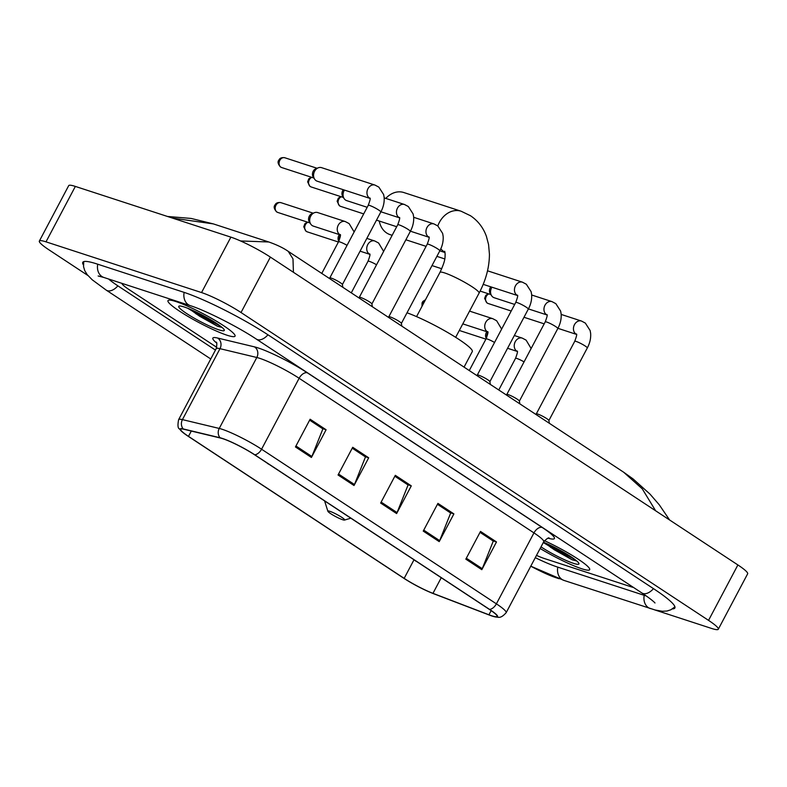 <?xml version="1.0" encoding="UTF-8"?>
<svg xmlns="http://www.w3.org/2000/svg" width="787" height="787" viewBox="0 0 787 787"><rect width="100%" height="100%" fill="white"/><g stroke="black" fill="none" stroke-linecap="round" stroke-linejoin="round"><path stroke-width="1.18" d="M544.073 542.479A31.618 4.073 -152.1 0 0 555.829 549.257A31.618 4.073 -152.1 0 1 544.073 542.479M189.441 308.966A31.618 4.073 -152.1 0 0 201.187 315.735A31.618 4.073 -152.1 0 1 189.441 308.966M175.954 301.569A37.943 4.889 -152.1 0 0 167.975 300.644A37.943 4.889 -152.1 0 0 188.811 316.925A37.943 4.889 -152.1 0 0 227.069 335.232A37.943 4.889 -152.1 0 0 235.047 336.157A37.943 4.889 -152.1 0 0 214.212 319.876A37.943 4.889 -152.1 0 0 175.954 301.569A37.943 4.889 -152.1 0 0 167.975 300.644A37.943 4.889 -152.1 0 0 188.811 316.925A37.943 4.889 -152.1 0 0 227.069 335.232A37.943 4.889 -152.1 0 0 235.047 336.157A37.943 4.889 -152.1 0 0 214.212 319.876A37.943 4.889 -152.1 0 0 175.954 301.569M195.825 313.718A37.943 4.889 -152.1 0 0 213.139 322.69A37.943 4.889 -152.1 0 1 195.825 313.718M540.148 548.48A37.943 4.889 -152.1 0 0 581.701 568.745A37.943 4.889 -152.1 0 0 589.679 569.67A37.943 4.889 -152.1 0 0 544.417 540.669A37.943 4.889 -152.1 0 1 589.679 569.67A37.943 4.889 -152.1 0 1 581.701 568.745A37.943 4.889 -152.1 0 1 540.148 548.48M550.457 547.24A37.943 4.889 -152.1 0 0 567.771 556.212A37.943 4.889 -152.1 0 1 550.457 547.24M222.819 438.713A25.302 3.256 27.9 0 1 254.408 454.679L489.229 609.305A25.302 3.256 27.9 0 1 497.04 616.398A25.302 3.256 27.9 0 1 488.934 614.785L432.968 593.349A25.302 3.256 27.9 0 1 404.164 578.376L188.487 436.362A25.302 3.256 27.9 0 1 180.685 429.279A25.302 3.256 27.9 0 1 183.735 429.24L220.547 438.064A25.302 3.256 27.9 0 1 222.819 438.713M222.387 438.438A25.932 3.335 -152.1 0 0 220.065 437.759L183.253 428.945A25.932 3.335 -152.1 0 0 181.827 431.561A25.932 3.335 -152.1 0 0 188.123 436.244L403.8 578.258A25.932 3.335 -152.1 0 0 433.322 593.605L489.288 615.041A25.932 3.335 -152.1 0 0 494.502 616.742A25.932 3.335 -152.1 0 0 489.593 609.423L254.772 454.797A25.932 3.335 -152.1 0 0 222.387 438.438M480.031 532.346L493.282 541.072L482.264 568.686A6.326 3.738 123.4 0 1 481.811 569.67L496.489 541.948L480.513 531.432L465.835 559.144L481.811 569.67M480.04 532.327L492.839 540.787L496.489 541.948M437.434 504.3L450.676 513.016L439.667 540.63A6.326 3.738 123.4 0 1 439.215 541.613L453.892 513.901L437.916 503.385L423.239 531.097L439.215 541.613M437.444 504.28L450.243 512.731L453.892 513.901M309.635 420.15L322.886 428.866L311.878 456.48A6.326 3.738 123.4 0 1 311.416 457.463L326.093 429.751L310.117 419.235L295.45 446.947L311.416 457.463M309.645 420.13L322.454 428.561L326.093 429.751M368.69 457.798L365.05 456.617L352.242 448.177L365.483 456.922L354.475 484.536A6.326 3.738 123.4 0 1 354.022 485.51L368.69 457.798L352.714 447.282L338.046 474.994L354.022 485.51M411.286 485.854L407.656 484.664L394.838 476.233L408.079 484.969L397.071 512.583A6.326 3.738 123.4 0 1 396.618 513.567L411.286 485.854L395.32 475.328L380.642 503.05L396.618 513.567M630.761 586.689A23.718 3.05 -152.1 0 0 633.476 587.436A23.718 3.05 -152.1 0 1 630.761 586.689L544.358 558.514L630.761 586.689M121.857 283.33A23.718 3.05 -152.1 0 0 129.216 289.695L216.74 347.323L129.216 289.695A23.718 3.05 -152.1 0 1 121.857 283.33M536.498 555.386A23.718 3.05 -152.1 0 0 544.358 558.514A23.718 3.05 -152.1 0 1 536.498 555.386M535.288 557.678A42.685 5.499 -152.1 0 0 557.137 566.925L643.55 595.11A42.685 5.499 -152.1 0 0 646.225 595.916M108.596 279.011A42.685 5.499 -152.1 0 0 118.306 286.134L215.451 350.097M654.597 609.856L711.655 628.469A31.618 4.073 -152.1 0 0 718.305 629.236A31.618 4.073 -152.1 0 0 708.546 620.372L241.029 312.528A31.618 4.073 -152.1 0 0 201.541 292.567L46 241.845A31.618 4.073 -152.1 0 0 39.35 241.078A31.618 4.073 -152.1 0 0 49.109 249.941L87.839 275.45M718.305 629.236L747.65 573.812A31.618 4.073 -152.1 0 0 737.891 564.948L270.374 257.103A31.618 4.073 -152.1 0 0 230.886 237.143L75.345 186.421A31.618 4.073 -152.1 0 0 68.695 185.643L39.35 241.078M674.931 606.816L670.858 609.777L666.953 611.037L662.339 611.273L655.168 610.014L563.935 580.403L530.782 566.178A31.618 4.073 -152.1 0 0 556.114 577.747L559.104 578.72M672.413 608.912A67.987 8.755 -152.1 0 0 674.872 607.987A67.987 8.755 -152.1 0 0 653.908 588.932L268.387 335.075A67.987 8.755 -152.1 0 0 183.479 292.164L97.067 263.989A67.987 8.755 -152.1 0 0 82.783 262.327A67.987 8.755 -152.1 0 0 83.402 264.885M655.64 510.793L642.281 488.865L623.688 472.239L633.033 478.889L649.993 494.098L659.26 504.782L669.599 519.981M623.688 472.239L288.209 251.328L292.98 258.854L293.423 272.282M240.556 240.96L268.8 241.983L213.316 223.892L172.432 218.078M268.8 241.983L268.8 241.983C276.867 244.816 283.34 247.935 288.199 251.328M187.847 308.317L217.556 326.3L222.091 327.451M184.148 306.969A25.774 3.315 -152.1 0 0 179.131 306.064A25.774 3.315 -152.1 0 0 191.526 316.59A25.774 3.315 -152.1 0 0 218.865 329.832A25.774 3.315 -152.1 0 0 224.295 329.979A25.774 3.315 -152.1 0 0 208.742 318.597A25.774 3.315 -152.1 0 0 184.148 306.969M220.685 326.31L200.213 315.125L194.143 311.032M217.556 326.3L199.632 316.226L189.392 308.947M379.265 221.049A22.134 17.619 108.1 0 0 386.673 232.982A22.134 17.619 108.1 0 0 390.086 234.624L392.152 235.293M342.66 519.735A9.483 1.22 -152.1 0 0 344.509 520.069A9.483 1.22 -152.1 0 0 339.945 516.193A9.483 1.22 -152.1 0 0 329.881 511.314A9.483 1.22 -152.1 0 0 327.884 511.265A9.483 1.22 -152.1 0 0 333.609 515.455A9.483 1.22 -152.1 0 0 342.66 519.735M464.055 367.116L472.279 351.582A43.482 5.598 -152.1 0 0 450.046 333.885A43.482 5.598 -152.1 0 0 407.017 312.793M437.798 225.928A22.134 17.619 -71.9 0 1 461.113 211.221L403.81 192.53A22.134 17.619 108.1 0 0 385.797 198.403M342.375 284.599A7.113 0.915 -152.1 0 0 342.384 284.5A7.113 0.915 -152.1 0 0 338.174 281.372A7.113 0.915 -152.1 0 0 331.288 278.106A7.113 0.915 -152.1 0 0 329.871 277.87L329.074 278.244M369.929 198.393L317.171 181.187A7.113 5.666 -71.9 0 1 316.079 180.656A7.113 5.666 -71.9 0 1 314.584 179.111A7.113 5.666 -71.9 0 1 314.584 171.271A7.113 5.666 -71.9 0 1 318.273 167.798A7.113 5.666 -71.9 0 1 321.578 167.661L374.976 185.073L378.842 187.119L383.643 194.566L384.145 197.409C384.489 202.357 383.377 207.217 380.819 211.988A7.113 0.915 -152.1 0 0 378.911 210.188A7.113 0.915 -152.1 0 0 369.733 205.505A7.113 0.915 -152.1 0 0 368.237 205.328C370.136 200.291 370.667 197.871 369.821 198.039L370.116 198.354M314.584 179.111L313.187 176.918A5.135 4.092 -71.9 0 1 313.187 171.251A5.135 4.092 -71.9 0 1 315.843 168.752L318.273 167.798M371.867 304.018A7.113 0.915 -152.1 0 0 371.887 303.92A7.113 0.915 -152.1 0 0 367.677 300.801A7.113 0.915 -152.1 0 0 360.79 297.535A7.113 0.915 -152.1 0 0 359.364 297.299L358.577 297.663M367.195 207.306L346.673 200.606A7.113 5.666 -71.9 0 1 345.572 200.085A7.113 5.666 -71.9 0 1 344.076 198.54A7.113 5.666 -71.9 0 1 344.086 190.69A7.113 5.666 -71.9 0 1 344.44 190.08M344.076 198.54L342.679 196.347A5.135 4.092 -71.9 0 1 342.689 190.68A5.135 4.092 -71.9 0 1 343.319 189.716M401.37 323.447A7.113 0.915 -152.1 0 0 401.38 323.349A7.113 0.915 -152.1 0 0 397.179 320.22A7.113 0.915 -152.1 0 0 390.293 316.954A7.113 0.915 -152.1 0 0 388.867 316.718L388.08 317.092M489.868 381.715A7.113 0.915 -152.1 0 0 489.878 381.626A7.113 0.915 -152.1 0 0 485.677 378.498A7.113 0.915 -152.1 0 0 478.791 375.232A7.113 0.915 -152.1 0 0 477.365 374.996L476.578 375.36M506.818 394.444L545.234 321.873A7.113 0.915 -152.1 0 1 546.729 322.05A7.113 0.915 -152.1 0 1 555.907 326.733A7.113 0.915 -152.1 0 1 557.816 328.533L519.39 401.104A7.113 0.915 -152.1 0 0 519.381 401.045A7.113 0.915 -152.1 0 0 515.18 397.927A7.113 0.915 -152.1 0 0 508.294 394.661A7.113 0.915 -152.1 0 0 506.867 394.425L506.071 394.789M514.688 304.431L494.167 297.732A7.113 5.666 -71.9 0 1 493.075 297.201A7.113 5.666 -71.9 0 1 491.58 295.666A7.113 5.666 -71.9 0 1 491.58 287.816A7.113 5.666 -71.9 0 1 491.934 287.206M491.58 295.666L490.183 293.472A5.135 4.092 -71.9 0 1 490.183 287.796A5.135 4.092 -71.9 0 1 490.813 286.832M548.873 420.563A7.113 0.915 -152.1 0 0 548.883 420.474A7.113 0.915 -152.1 0 0 544.673 417.346A7.113 0.915 -152.1 0 0 537.787 414.08A7.113 0.915 -152.1 0 0 536.36 413.844L535.573 414.208M340.21 234.87L313.285 226.095A7.113 5.666 -71.9 0 1 310.698 224.02A7.113 5.666 -71.9 0 1 310.698 216.169A7.113 5.666 -71.9 0 1 314.387 212.706A7.113 5.666 -71.9 0 1 317.692 212.569L345.257 221.55L349.123 223.597L354.14 231.968M310.698 224.02L309.301 221.826A5.135 4.092 -71.9 0 1 309.301 216.159A5.135 4.092 -71.9 0 1 311.967 213.661L314.387 212.706M339.197 240.389A7.113 5.666 -71.9 0 1 340.2 235.598A7.113 5.666 -71.9 0 1 340.279 235.451M338.794 241.255L338.803 241.265A5.135 4.092 -71.9 0 1 338.803 235.588A5.135 4.092 -71.9 0 1 339.433 234.624M486.7 337.515A7.113 5.666 -71.9 0 1 487.694 332.724A7.113 5.666 -71.9 0 1 487.773 332.576M486.297 338.39L486.297 338.38A5.135 4.092 -71.9 0 1 486.297 332.704A5.135 4.092 -71.9 0 1 486.927 331.74M543.296 542.548L572.188 559.813L576.723 560.964M541.003 546.876A25.774 3.315 -152.1 0 0 573.507 563.344A25.774 3.315 -152.1 0 0 578.927 563.492A25.774 3.315 -152.1 0 0 566.276 553.812A25.774 3.315 -152.1 0 0 543.463 542.223M575.327 559.823L554.845 548.637L548.775 544.555M572.188 559.813L554.264 549.739L544.024 542.459M216.592 343.024A39.527 5.086 27.9 0 1 217.625 338.036L254.437 346.86A39.527 5.086 27.9 0 1 307.353 372.822L542.174 527.447A7.909 4.673 -56.6 0 0 533.96 532.897L299.129 378.272A31.618 4.073 -152.1 0 0 259.641 358.311A31.618 4.073 -152.1 0 0 256.808 357.495L219.996 348.671A31.618 4.073 -152.1 0 0 216.179 348.72C217.045 344.283 217.025 342.079 216.13 342.119M542.174 527.447A39.527 5.086 27.9 0 1 548.185 538.219M543.709 541.761A31.618 4.073 -152.1 0 0 533.96 532.897L496.39 603.845A31.618 4.073 27.9 0 1 506.149 612.709L543.709 541.761C546.886 538.564 548.716 537.334 549.198 538.092M181.827 431.561L179.446 428.935C177.832 428.266 177.557 425.177 178.619 419.668A31.618 4.073 27.9 0 1 182.427 419.619L219.239 428.443A31.618 4.073 27.9 0 1 222.082 429.259A31.618 4.073 27.9 0 1 261.569 449.22A7.909 4.673 123.4 0 1 254.772 454.797M220.065 437.759A7.909 7.014 103.5 0 1 219.239 428.443L256.808 357.495A7.909 7.014 -76.5 0 0 254.437 346.86M217.625 338.036A7.909 7.014 -76.5 0 1 219.996 348.671L182.427 419.619A7.909 7.014 103.5 0 0 183.253 428.945M489.593 609.423A7.909 4.673 -56.6 0 0 496.39 603.845L261.569 449.22L299.129 378.272A7.909 4.673 -56.6 0 1 307.353 372.822M404.164 578.376L414.011 559.773M432.968 593.349L441.251 577.707M488.934 614.785L491.147 610.604M188.487 436.362L191.3 431.05M397.071 512.583L381.144 502.096M354.475 484.536L338.548 474.049M311.878 456.48L295.951 445.993M439.667 540.63L423.74 530.143M482.264 568.686L466.337 558.199M653.466 588.646A12.651 7.476 123.4 0 1 641.867 592.965C653.387 600.629 655.345 603.344 654.941 602.95M650.347 608.587A12.651 10.074 -71.9 0 1 648.399 607.643A12.651 10.074 -71.9 0 1 644.209 595.316M563.935 580.403A12.651 10.074 -71.9 0 1 561.987 579.468A12.651 10.074 -71.9 0 1 557.796 567.142M210.759 358.97L106.275 290.167A12.651 7.476 -56.6 0 0 117.873 285.848M97.726 264.206A12.651 10.074 108.1 0 0 101.916 276.522A12.651 10.074 108.1 0 0 103.864 277.467L190.277 305.641C205.082 310.245 237.979 326.802 256.355 339.108L641.867 592.965M184.138 292.38A12.651 10.074 108.1 0 0 188.329 304.707A12.651 10.074 108.1 0 0 190.277 305.641M267.954 334.79A12.651 7.476 123.4 0 1 256.355 339.108M737.891 564.948L708.546 620.372M75.345 186.421L46 241.845M230.886 237.143L201.541 292.567M270.374 257.103L241.029 312.528M190.041 309.468A32.415 4.171 -152.1 0 0 202.515 316.561M444.704 251.25L445.157 254.142C444.832 257.182 446.081 259.317 439.972 272.381A22.134 2.853 27.9 0 1 444.625 272.922A22.134 2.853 27.9 0 1 472.269 286.891A22.134 2.853 27.9 0 1 479.096 293.089L455.673 337.328M444.98 252.263A22.134 17.619 -71.9 0 1 443.976 251.663A22.134 17.619 -71.9 0 1 440.789 248.84M280.88 167.149A5.135 4.092 -71.9 0 1 279.572 160.863A5.135 4.092 -71.9 0 1 284.855 157.764C282.159 157.331 280.3 157.882 279.277 159.407C278.805 160.518 276.237 161.955 280.438 166.933A5.135 3.04 -56.6 0 0 280.88 167.149A5.135 4.092 -71.9 0 0 281.667 167.533L313.895 178.039M369.91 198.324A7.113 5.666 -71.9 0 1 369.467 198.068A7.113 5.666 -71.9 0 1 369.172 197.862A7.113 5.666 -71.9 0 1 367.745 189.155A7.113 5.666 -71.9 0 1 374.976 185.073M311.219 177.164L308.779 178.826L307.628 181.866L309.94 186.362A5.135 3.04 -56.6 0 0 310.383 186.578A5.135 4.092 -71.9 0 1 308.632 181.807A5.135 4.092 -71.9 0 1 311.8 177.36M371.897 303.979L410.312 231.408A7.113 0.915 -152.1 0 0 408.414 229.607A7.113 0.915 -152.1 0 0 399.235 224.925A7.113 0.915 -152.1 0 0 397.74 224.748C399.639 219.721 400.16 217.291 399.324 217.468L399.619 217.783M399.412 217.753A7.113 5.666 -71.9 0 1 398.97 217.497A7.113 5.666 -71.9 0 1 398.675 217.281A7.113 5.666 -71.9 0 1 397.238 208.585A7.113 5.666 -71.9 0 1 404.479 204.492L408.345 206.538L413.136 213.995L413.647 216.838C413.982 221.777 412.88 226.636 410.312 231.408M343.388 197.458L311.17 186.952A5.135 4.092 -71.9 0 1 310.383 186.578M340.722 196.593L338.272 198.255L337.131 201.295L339.433 205.791A5.135 3.04 -56.6 0 0 339.876 205.997A5.135 4.092 -71.9 0 1 338.135 201.236A5.135 4.092 -71.9 0 1 341.302 196.78M445.019 252.538L439.815 250.837A7.113 0.915 -152.1 0 0 437.916 249.036A7.113 0.915 -152.1 0 0 428.738 244.354A7.113 0.915 -152.1 0 0 427.243 244.177C429.131 239.14 429.663 236.72 428.826 236.897L429.112 237.202M428.915 237.172A7.113 5.666 -71.9 0 1 428.462 236.917A7.113 5.666 -71.9 0 1 428.177 236.71A7.113 5.666 -71.9 0 1 426.741 228.004A7.113 5.666 -71.9 0 1 433.971 223.921L437.838 225.967L442.638 233.414L443.14 236.267C443.484 241.206 442.373 246.065 439.815 250.837L401.39 323.408M363.702 213.897L340.673 206.381A5.135 4.092 -71.9 0 1 339.876 205.997M489.888 381.675L528.313 309.104A7.113 0.915 -152.1 0 0 526.414 307.314A7.113 0.915 -152.1 0 0 517.236 302.621A7.113 0.915 -152.1 0 0 515.741 302.454C517.63 297.417 518.161 294.987 517.325 295.164L517.61 295.479M517.413 295.45A7.113 5.666 -71.9 0 1 516.961 295.194A7.113 5.666 -71.9 0 1 516.675 294.977A7.113 5.666 -71.9 0 1 515.239 286.281A7.113 5.666 -71.9 0 1 522.47 282.189L526.336 284.245L531.136 291.692L531.638 294.535C531.982 299.483 530.871 304.333 528.313 309.104M546.906 314.879A7.113 5.666 -71.9 0 1 546.463 314.613A7.113 5.666 -71.9 0 1 546.168 314.407A7.113 5.666 -71.9 0 1 544.742 305.71A7.113 5.666 -71.9 0 1 551.972 301.618L555.838 303.664L560.639 311.121L561.141 313.964C561.485 318.902 560.374 323.762 557.816 328.533M488.225 293.718L485.776 295.381L484.625 298.421L486.937 302.906A5.135 3.04 -56.6 0 0 487.379 303.123A5.135 4.092 -71.9 0 1 485.628 298.362A5.135 4.092 -71.9 0 1 488.796 293.905M548.893 420.524L587.309 347.962A7.113 0.915 -152.1 0 0 585.41 346.162A7.113 0.915 -152.1 0 0 576.232 341.469A7.113 0.915 -152.1 0 0 574.736 341.302C576.635 336.265 577.156 333.836 576.32 334.013L576.615 334.327M576.409 334.298A7.113 5.666 -71.9 0 1 575.966 334.042A7.113 5.666 -71.9 0 1 575.671 333.836A7.113 5.666 -71.9 0 1 574.235 325.129A7.113 5.666 -71.9 0 1 581.475 321.037L585.341 323.093L590.132 330.54L590.644 333.383C590.978 338.331 589.876 343.181 587.309 347.962M511.206 311.013L488.166 303.507A5.135 4.092 -71.9 0 1 487.379 303.123M276.994 212.057A5.135 4.092 -71.9 0 1 275.686 205.771A5.135 4.092 -71.9 0 1 280.969 202.672C278.273 202.239 276.414 202.79 275.391 204.315C274.919 205.427 272.351 206.863 276.552 211.841A5.135 3.04 -56.6 0 0 276.994 212.057A5.135 4.092 -71.9 0 0 277.781 212.441L310.009 222.947M347.057 245.337A7.113 0.915 -152.1 0 0 340.014 241.983A7.113 0.915 -152.1 0 0 338.518 241.816C340.417 236.779 340.948 234.349 340.102 234.526L340.397 234.841M340.191 234.811A7.113 5.666 -71.9 0 1 339.453 234.339A7.113 5.666 -71.9 0 1 338.262 225.161A7.113 5.666 -71.9 0 1 345.257 221.55M307.343 222.072L304.894 223.734L303.743 226.774L306.054 231.27A5.135 3.04 -56.6 0 0 306.497 231.486A5.135 4.092 -71.9 0 1 304.746 226.715A5.135 4.092 -71.9 0 1 307.914 222.268M268.76 464.133A7.909 4.673 123.4 0 1 268.662 464.104A7.909 4.673 -56.6 0 1 267.983 463.779L266.852 462.874M376.56 264.766A7.113 0.915 -152.1 0 0 369.516 261.412A7.113 0.915 -152.1 0 0 368.021 261.235C369.92 256.208 370.441 253.778 369.605 253.955L369.9 254.26M369.693 254.24A7.113 5.666 -71.9 0 1 368.955 253.768A7.113 5.666 -71.9 0 1 367.755 244.59A7.113 5.666 -71.9 0 1 374.76 240.979L378.626 243.026L383.633 251.387M338.41 242.012L307.284 231.86A5.135 4.092 -71.9 0 1 306.497 231.486M422.678 305.022A5.135 4.092 -71.9 0 1 425.128 300.418M386.761 541.83A7.909 4.673 123.4 0 1 386.663 541.8A7.909 4.673 -56.6 0 1 385.984 541.476L384.853 540.571M494.551 342.463A7.113 0.915 -152.1 0 0 487.517 339.108A7.113 0.915 -152.1 0 0 486.022 338.931C487.91 333.904 488.442 331.475 487.606 331.652L487.891 331.966M487.694 331.937A7.113 5.666 -71.9 0 1 486.956 331.465A7.113 5.666 -71.9 0 1 485.756 322.286A7.113 5.666 -71.9 0 1 492.751 318.676L496.627 320.722L501.634 329.084M416.264 561.259A7.909 4.673 123.4 0 1 416.156 561.22A7.909 4.673 -56.6 0 1 415.477 560.895L414.356 560M524.053 361.882A7.113 0.915 -152.1 0 0 517.02 358.528A7.113 0.915 -152.1 0 0 515.524 358.36C517.413 353.324 517.944 350.904 517.098 351.071L517.393 351.386M517.187 351.356A7.113 5.666 -71.9 0 1 516.449 350.894A7.113 5.666 -71.9 0 1 515.259 341.706A7.113 5.666 -71.9 0 1 522.253 338.105L526.119 340.151L531.136 348.513M544.673 542.981A32.415 4.171 -152.1 0 0 557.147 550.074M494.502 616.742C498.181 616.88 500.05 619.497 506.149 612.709M178.619 419.668L216.179 348.72M83.717 261.628L83.55 266.655L84.711 270.59L87.101 274.535L92.187 279.769L106.275 290.167M98.149 275.981L103.864 277.467M213.316 223.892L191.123 218.442L167.474 216.464M479.096 293.089C485.904 280.221 489.357 267.265 489.435 254.221L488.57 244.57L486.405 236.366C483.307 227.699 478.004 220.822 470.498 215.736L461.113 211.221M426.082 246.361L405.885 239.779M344.509 520.069L350.845 518.18M327.884 511.265L324.598 500.896M416.549 316.62L439.972 272.381M342.394 284.56L380.819 211.988M342.384 284.5L342.847 287.304M329.822 277.9L368.237 205.328M284.855 157.764L317.082 168.27M281.667 167.533L280.438 166.933M371.887 303.92L372.349 306.733M399.422 217.812L380.928 211.782M359.315 297.319L397.74 224.748M404.479 204.492L384.184 197.881M311.17 186.952L309.94 186.362M401.38 323.349L401.842 326.152M428.925 237.241L410.421 231.201M396.697 226.725L376.501 220.144M388.817 316.748L427.243 244.177M433.971 223.921L413.687 217.301M340.673 206.381L339.433 205.791M489.878 381.626L490.34 384.43M517.423 295.509L483.188 284.353M432.004 265.583L441.723 268.751M477.315 375.015L515.741 302.454M522.47 282.189L487.517 270.797M436.893 256.365L444.773 258.933M545.234 321.873C547.132 316.846 547.663 314.416 546.817 314.593L547.113 314.908M519.381 401.045L519.843 403.859M546.926 314.938L528.421 308.907M480.129 291.082L490.891 294.584M551.972 301.618L531.678 294.997M548.883 420.474L549.346 423.278M576.418 334.367L557.924 328.327M544.191 323.851L523.994 317.269M536.311 413.873L574.736 341.302M581.475 321.037L561.18 314.426M488.166 303.507L486.937 302.906M321.775 273.433L338.518 241.816M280.969 202.672L313.196 213.179M277.781 212.441L276.552 211.841M369.703 254.299L360.072 251.161M351.277 292.862L368.021 261.235M374.76 240.979L366.831 238.392M307.284 231.86L306.054 231.27M269.252 464.458L267.983 463.779M425.482 299.729L422.885 301.441L422.058 302.887L421.999 306.31M487.704 331.996L462.795 323.87M469.278 370.559L486.022 338.931M492.751 318.676L469.554 311.111M387.253 542.154L385.984 541.476M517.207 351.425L507.576 348.277M459.303 330.461L485.913 339.138M498.771 389.978L515.524 358.36M522.253 338.105L514.334 335.518M416.746 561.574L415.477 560.895"/></g></svg>
